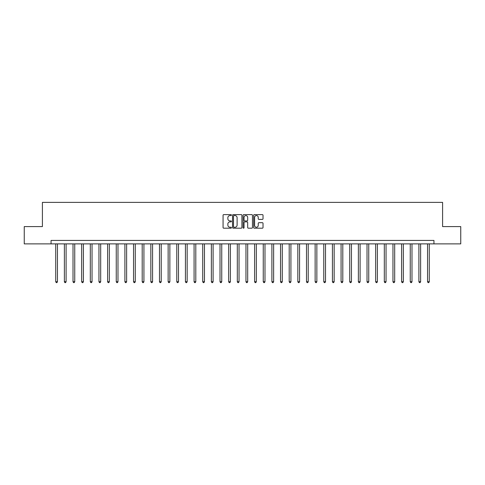 <?xml version="1.0" encoding="UTF-8"?>
<svg xmlns="http://www.w3.org/2000/svg" width="485" height="485" viewBox="0 0 485 485"><rect width="100%" height="100%" fill="white"/><g stroke="black" fill="none" stroke-linecap="round" stroke-linejoin="round"><path stroke-width="0.73" d="M231.43 215.085A0.473 0.473 0 0 0 230.957 214.612L223.743 214.612A0.679 0.679 0 0 0 223.064 215.291L223.064 227.513A0.679 0.679 0 0 0 223.743 228.192L230.957 228.192A0.473 0.473 0 0 0 231.43 227.714A0.473 0.473 0 0 0 230.957 227.241L230.023 227.241A2.17 2.17 0 0 1 227.853 225.07L227.853 224.052A2.17 2.17 0 0 1 230.023 221.875L230.957 221.875A0.473 0.473 0 0 0 231.43 221.402A0.473 0.473 0 0 0 230.957 220.924L230.023 220.924A2.17 2.17 0 0 1 227.853 218.753L227.853 217.735A2.17 2.17 0 0 1 230.023 215.564L230.957 215.564A0.473 0.473 0 0 0 231.43 215.085M262.343 219.396A0.679 0.679 0 0 0 263.022 218.717L263.022 215.291A0.679 0.679 0 0 0 262.343 214.612L254.334 214.612A0.679 0.679 0 0 0 253.655 215.291L253.655 227.513A0.679 0.679 0 0 0 254.334 228.192L262.343 228.192A0.679 0.679 0 0 0 263.022 227.513L263.022 223.373A0.679 0.679 0 0 0 262.343 222.694L258.917 222.694A0.679 0.679 0 0 0 258.238 223.373L258.238 225.422A1.819 1.819 0 0 1 256.419 227.241A1.819 1.819 0 0 1 254.601 225.422L254.601 217.377A1.819 1.819 0 0 1 256.419 215.564A1.819 1.819 0 0 1 258.238 217.377L258.238 218.717A0.679 0.679 0 0 0 258.917 219.396L262.343 219.396M51.058 243.882L24.25 243.882L24.25 226.592L42.407 226.592L42.407 202.378L442.593 202.378L442.593 226.592L460.75 226.592L460.75 243.882L433.942 243.882L433.942 240.427L51.058 240.427L51.058 243.882L433.942 243.882M241.906 215.291A0.679 0.679 0 0 0 241.227 214.612L233.212 214.612A0.679 0.679 0 0 0 232.533 215.291L232.533 227.513A0.679 0.679 0 0 0 233.212 228.192L241.227 228.192A0.679 0.679 0 0 0 241.906 227.513L241.906 215.291M243.773 214.612L251.788 214.612A0.679 0.679 0 0 1 252.467 215.291L252.467 227.513A0.679 0.679 0 0 1 251.788 228.192L248.356 228.192A0.679 0.679 0 0 1 247.677 227.513L247.677 222.554A0.679 0.679 0 0 0 246.998 221.875L244.725 221.875A0.679 0.679 0 0 0 244.046 222.554L244.046 227.714A0.473 0.473 0 0 1 243.567 228.192A0.473 0.473 0 0 1 243.094 227.714L243.094 215.291A0.679 0.679 0 0 1 243.773 214.612M233.964 215.564A0.473 0.473 0 0 0 233.485 216.037L233.485 226.768A0.473 0.473 0 0 0 233.964 227.241L234.946 227.241A2.17 2.17 0 0 0 237.116 225.07L237.116 217.735A2.17 2.17 0 0 0 234.946 215.564L233.964 215.564M247.677 217.413A1.819 1.819 0 0 0 245.859 215.595A1.819 1.819 0 0 0 244.046 217.413L244.046 220.245A0.679 0.679 0 0 0 244.725 220.924L246.998 220.924A0.679 0.679 0 0 0 247.677 220.245L247.677 217.413M55.726 243.882L55.726 281.724L57.454 281.724L57.454 243.882M57.454 281.724L56.933 282.622L56.242 282.622L55.726 281.724M64.372 243.882L64.372 281.724L66.099 281.724L66.099 243.882M66.099 281.724L65.584 282.622L64.893 282.622L64.372 281.724M73.017 243.882L73.017 281.724L74.751 281.724L74.751 243.882M74.751 281.724L74.229 282.622L73.538 282.622L73.017 281.724M81.668 243.882L81.668 281.724L83.396 281.724L83.396 243.882M83.396 281.724L82.874 282.622L82.183 282.622L81.668 281.724M90.313 243.882L90.313 281.724L92.041 281.724L92.041 243.882M92.041 281.724L91.526 282.622L90.834 282.622L90.313 281.724M98.958 243.882L98.958 281.724L100.692 281.724L100.692 243.882M100.692 281.724L100.171 282.622L99.48 282.622L98.958 281.724M107.609 243.882L107.609 281.724L109.337 281.724L109.337 243.882M109.337 281.724L108.816 282.622L108.125 282.622L107.609 281.724M116.254 243.882L116.254 281.724L117.982 281.724L117.982 243.882M117.982 281.724L117.467 282.622L116.77 282.622L116.254 281.724M124.9 243.882L124.9 281.724L126.627 281.724L126.627 243.882M126.627 281.724L126.112 282.622L125.421 282.622L124.9 281.724M133.551 243.882L133.551 281.724L135.279 281.724L135.279 243.882M135.279 281.724L134.757 282.622L134.066 282.622L133.551 281.724M142.196 243.882L142.196 281.724L143.924 281.724L143.924 243.882M143.924 281.724L143.408 282.622L142.711 282.622L142.196 281.724M150.841 243.882L150.841 281.724L152.569 281.724L152.569 243.882M152.569 281.724L152.054 282.622L151.362 282.622L150.841 281.724M159.486 243.882L159.486 281.724L161.22 281.724L161.22 243.882M161.22 281.724L160.699 282.622L160.008 282.622L159.486 281.724M168.137 243.882L168.137 281.724L169.865 281.724L169.865 243.882M169.865 281.724L169.344 282.622L168.653 282.622L168.137 281.724M176.782 243.882L176.782 281.724L178.51 281.724L178.51 243.882M178.51 281.724L177.995 282.622L177.304 282.622L176.782 281.724M185.428 243.882L185.428 281.724L187.161 281.724L187.161 243.882M187.161 281.724L186.64 282.622L185.949 282.622L185.428 281.724M194.079 243.882L194.079 281.724L195.807 281.724L195.807 243.882M195.807 281.724L195.285 282.622L194.594 282.622L194.079 281.724M202.724 243.882L202.724 281.724L204.452 281.724L204.452 243.882M204.452 281.724L203.936 282.622L203.245 282.622L202.724 281.724M211.369 243.882L211.369 281.724L213.103 281.724L213.103 243.882M213.103 281.724L212.582 282.622L211.89 282.622L211.369 281.724M220.02 243.882L220.02 281.724L221.748 281.724L221.748 243.882M221.748 281.724L221.227 282.622L220.536 282.622L220.02 281.724M228.665 243.882L228.665 281.724L230.393 281.724L230.393 243.882M230.393 281.724L229.878 282.622L229.181 282.622L228.665 281.724M237.31 243.882L237.31 281.724L239.038 281.724L239.038 243.882M239.038 281.724L238.523 282.622L237.832 282.622L237.31 281.724M245.962 243.882L245.962 281.724L247.689 281.724L247.689 243.882M247.689 281.724L247.168 282.622L246.477 282.622L245.962 281.724M254.607 243.882L254.607 281.724L256.335 281.724L256.335 243.882M256.335 281.724L255.819 282.622L255.122 282.622L254.607 281.724M263.252 243.882L263.252 281.724L264.98 281.724L264.98 243.882M264.98 281.724L264.464 282.622L263.773 282.622L263.252 281.724M271.897 243.882L271.897 281.724L273.631 281.724L273.631 243.882M273.631 281.724L273.11 282.622L272.418 282.622L271.897 281.724M280.548 243.882L280.548 281.724L282.276 281.724L282.276 243.882M282.276 281.724L281.755 282.622L281.064 282.622L280.548 281.724M289.193 243.882L289.193 281.724L290.921 281.724L290.921 243.882M290.921 281.724L290.406 282.622L289.715 282.622L289.193 281.724M297.838 243.882L297.838 281.724L299.572 281.724L299.572 243.882M299.572 281.724L299.051 282.622L298.36 282.622L297.838 281.724M306.49 243.882L306.49 281.724L308.217 281.724L308.217 243.882M308.217 281.724L307.696 282.622L307.005 282.622L306.49 281.724M315.135 243.882L315.135 281.724L316.863 281.724L316.863 243.882M316.863 281.724L316.347 282.622L315.656 282.622L315.135 281.724M323.78 243.882L323.78 281.724L325.514 281.724L325.514 243.882M325.514 281.724L324.992 282.622L324.301 282.622L323.78 281.724M332.431 243.882L332.431 281.724L334.159 281.724L334.159 243.882M334.159 281.724L333.638 282.622L332.946 282.622L332.431 281.724M341.076 243.882L341.076 281.724L342.804 281.724L342.804 243.882M342.804 281.724L342.289 282.622L341.592 282.622L341.076 281.724M349.721 243.882L349.721 281.724L351.449 281.724L351.449 243.882M351.449 281.724L350.934 282.622L350.243 282.622L349.721 281.724M358.373 243.882L358.373 281.724L360.1 281.724L360.1 243.882M360.1 281.724L359.579 282.622L358.888 282.622L358.373 281.724M367.018 243.882L367.018 281.724L368.745 281.724L368.745 243.882M368.745 281.724L368.23 282.622L367.533 282.622L367.018 281.724M375.663 243.882L375.663 281.724L377.391 281.724L377.391 243.882M377.391 281.724L376.875 282.622L376.184 282.622L375.663 281.724M384.308 243.882L384.308 281.724L386.042 281.724L386.042 243.882M386.042 281.724L385.52 282.622L384.829 282.622L384.308 281.724M392.959 243.882L392.959 281.724L394.687 281.724L394.687 243.882M394.687 281.724L394.166 282.622L393.474 282.622L392.959 281.724M401.604 243.882L401.604 281.724L403.332 281.724L403.332 243.882M403.332 281.724L402.817 282.622L402.126 282.622L401.604 281.724M410.249 243.882L410.249 281.724L411.983 281.724L411.983 243.882M411.983 281.724L411.462 282.622L410.771 282.622L410.249 281.724M418.901 243.882L418.901 281.724L420.628 281.724L420.628 243.882M420.628 281.724L420.107 282.622L419.416 282.622L418.901 281.724M427.546 243.882L427.546 281.724L429.274 281.724L429.274 243.882M429.274 281.724L428.758 282.622L428.067 282.622L427.546 281.724"/></g></svg>
